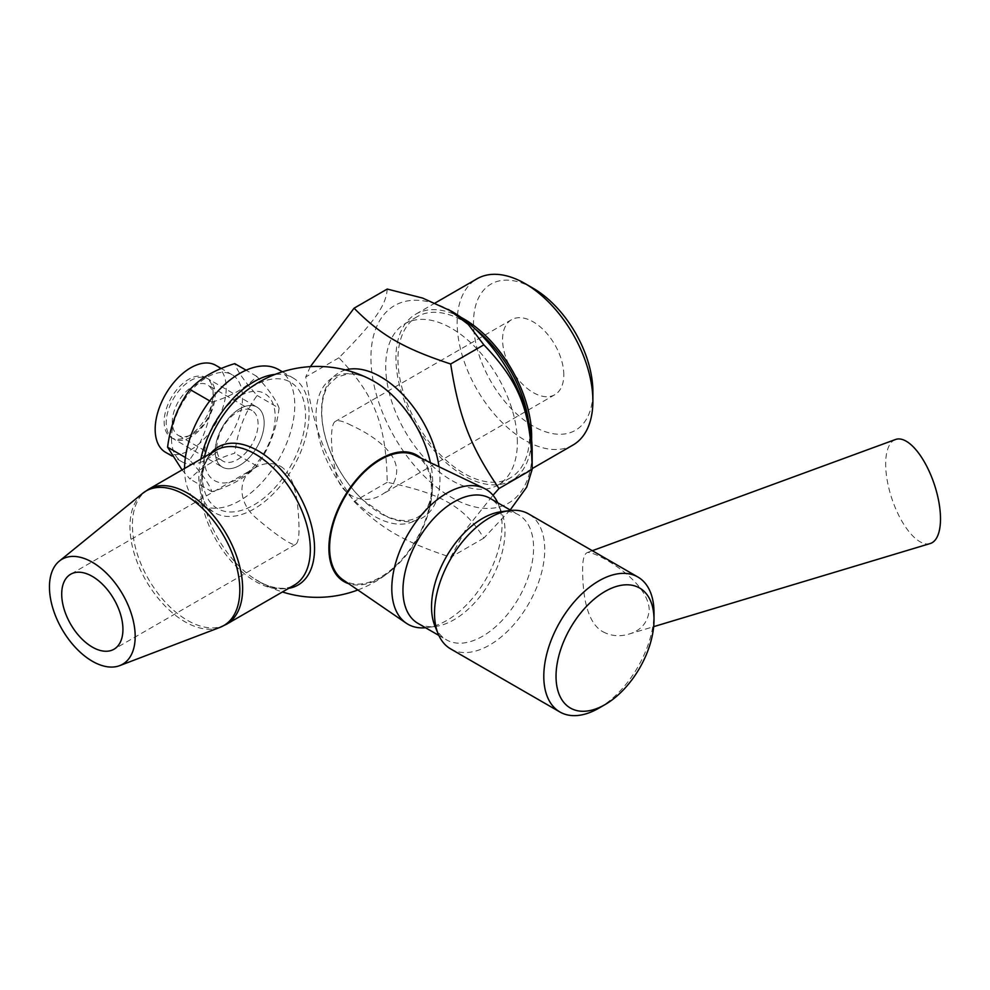 <?xml version="1.0" encoding="UTF-8"?>
<svg xmlns="http://www.w3.org/2000/svg" width="990" height="990" viewBox="0 0 990 990"><rect width="100%" height="100%" fill="white"/><g stroke="black" fill="none" stroke-linecap="round" stroke-linejoin="round"><path stroke-width="0.74" stroke-dasharray="4.95 3.71" d="M184.561 468.493A77.938 44.995 120 0 0 200.698 504.603A77.938 44.995 120 0 0 260.754 483.726A77.938 44.995 120 0 0 294.772 405.294A77.938 44.995 120 0 0 278.635 369.617M215.177 451.254A34.638 19.998 -60 0 1 230.299 416.394A34.638 19.998 -60 0 1 256.992 407.113A34.638 19.998 -60 0 1 264.157 422.965A34.638 19.998 -60 0 1 249.047 457.825A34.638 19.998 -60 0 1 222.354 467.107A34.638 19.998 -60 0 1 215.177 451.254M200.834 459.1A77.938 44.995 120 0 0 214.991 512.857A77.938 44.995 120 0 0 275.047 491.968A77.938 44.995 120 0 0 309.066 413.535A77.938 44.995 120 0 0 292.929 377.858A77.938 44.995 120 0 0 275.109 374.381M204.485 456.984A72.963 42.124 120 0 0 204.15 458.568A72.963 42.124 120 0 0 247.166 508.34A72.963 42.124 120 0 0 305.551 415.565A72.963 42.124 120 0 0 240.471 395.629M895.48 439.511A54.846 22.386 -108.4 0 0 891.841 498.539A54.846 22.386 -108.4 0 0 930.167 543.56M603.058 631.83C611.164 636.063 619.728 636.842 628.737 634.145C641.074 630.531 647.918 622.462 649.254 609.951C648.264 580.004 594.396 550.601 587.293 552.556C583.989 554.029 582.442 560.34 582.64 571.49C582.788 590.919 585.536 622.376 603.058 631.83M598.9 708.147A77.938 44.995 120 0 0 654.006 612.686M450.66 648.92A77.938 44.995 120 0 0 510.716 628.031A77.938 44.995 120 0 0 544.735 549.599A77.938 44.995 120 0 0 528.598 513.921M351.376 425.391C343.394 421.27 338.147 419.896 335.61 421.282C330.165 423.188 330.153 448.111 335.511 470.906C339.075 495.743 363.689 506.484 382.004 494.493C391.236 489.097 396.136 481.388 396.668 471.376C397.101 450.722 369.678 433.731 351.376 425.391M280.541 466.278C296.542 475.955 298.473 507.672 299.017 527.744C299.079 537.422 297.978 542.941 295.75 544.277C293.325 547.049 274.218 533.659 255.655 517.597C237.464 502.091 237.377 476.722 255.556 467.503C264.07 462.664 272.399 462.268 280.541 466.278M425.552 627.747A77.938 44.995 120 0 0 427.247 627.561A77.938 44.995 120 0 0 502.017 524.947A77.938 44.995 120 0 0 498.391 504.331A77.938 44.995 120 0 0 497.71 502.759M414.835 455.214A71.973 41.555 -60 0 1 431.393 489.035A71.973 41.555 -60 0 1 398.921 562.567A71.973 41.555 -60 0 1 342.936 579.756M213.135 393.513A34.638 19.998 120 0 0 205.957 377.648A34.638 19.998 120 0 0 171.32 397.646A34.638 19.998 120 0 0 171.32 437.642A34.638 19.998 120 0 0 198.012 428.361A34.638 19.998 120 0 0 213.135 393.513M417.904 623.341A72.159 41.667 120 0 0 435.773 626.398A72.159 41.667 120 0 0 505.011 531.382A72.159 41.667 120 0 0 501.645 512.3A72.159 41.667 120 0 0 490.062 498.341M434.882 625.878A72.159 41.667 120 0 0 446.478 639.837A72.159 41.667 120 0 0 502.079 620.495A72.159 41.667 120 0 0 533.585 547.878A72.159 41.667 120 0 0 518.636 514.837A72.159 41.667 120 0 0 500.767 511.781M563.805 374.876A43.3 24.997 -120 0 0 544.908 331.304A43.3 24.997 -120 0 0 511.545 319.708A43.3 24.997 -120 0 0 511.533 369.703A43.3 24.997 -120 0 0 554.833 394.701A43.3 24.997 -120 0 0 563.805 374.876M421.096 458.209A72.963 42.124 -60 0 1 432.098 488.627A72.963 42.124 -60 0 1 430.304 505.222A72.963 42.124 -60 0 1 393.983 568.136A72.963 42.124 -60 0 1 348.653 583.679M210.808 453.333A79.72 46.023 -120 0 0 201.861 486.647A79.72 46.023 -120 0 0 201.873 486.733A79.72 46.023 -120 0 0 255.395 579.398A79.72 46.023 -120 0 0 255.408 579.41A79.72 46.023 -120 0 0 288.746 588.32M373.18 380.89A82.467 47.619 -120 0 0 316.058 415.689A82.467 47.619 -120 0 0 373.985 516.013A82.467 47.619 -120 0 0 432.667 483.912A82.467 47.619 -120 0 0 432.68 482.563A82.467 47.619 -120 0 0 430.415 462.664M432.667 483.912A82.467 47.619 -120 0 0 432.667 483.9C432.358 495.037 429.945 503.749 425.428 510.036C421.035 516.174 415.082 519.626 407.558 520.381C401.061 521.049 393.711 519.515 385.531 515.79L363.367 500.408C349.284 487.13 338.283 470.955 330.363 451.861C323.742 435.266 320.958 420.069 321.985 406.271C322.802 397.089 325.153 389.8 329.064 384.392L336.848 377.239L346.958 374.109C354.668 373.341 363.417 375.606 373.205 380.903M533.189 288.276A84.422 48.745 -120 0 0 473.492 322.74A84.422 48.745 -120 0 0 533.189 426.146A84.422 48.745 -120 0 0 592.886 391.669M573.012 445.03A95.968 55.415 60 0 1 477.032 389.627A95.968 55.415 60 0 1 477.032 278.796M461.08 317.406A95.968 55.415 -120 0 0 415.8 314.152A95.968 55.415 -120 0 0 415.8 424.97A95.968 55.415 -120 0 0 511.781 480.385A95.968 55.415 -120 0 0 531.605 439.548M510.209 509.974L483.85 538.102C464.347 506.707 441.614 493.577 387.226 482.316C386.187 424.636 374.826 395.344 338.902 357.798C374.826 321.441 386.187 305.267 387.226 289.055M338.902 357.798L305.749 376.943C314.152 430.365 325.512 459.657 354.061 501.46C380.94 528.611 403.673 541.74 450.685 557.259L465.795 529.477L493.008 495.272M310.365 366.634L305.749 376.943M483.85 538.102L450.685 557.259M387.226 482.316L354.061 501.46M475.212 329.014A93.085 53.745 -120 0 0 417.248 316.651A93.085 53.745 -120 0 0 417.248 424.141A93.085 53.745 -120 0 0 510.333 477.885A93.085 53.745 -120 0 0 529.613 435.278A93.085 53.745 -120 0 0 528.611 421.505M517.362 442.344A93.085 53.745 -120 0 0 476.735 348.666A93.085 53.745 -120 0 0 404.997 323.73A93.085 53.745 -120 0 0 404.997 431.207A93.085 53.745 -120 0 0 498.094 484.952A93.085 53.745 -120 0 0 517.362 442.344M451.551 311.244A114.023 65.823 -120 0 0 370.928 357.798A114.023 65.823 -120 0 0 451.539 497.438A114.023 65.823 -120 0 0 532.162 450.883M192.914 433.929A29.168 16.842 120 0 0 211.971 408.226A29.168 16.842 120 0 0 207.504 384.85A29.168 16.842 120 0 0 178.324 401.693A29.168 16.842 120 0 0 178.324 435.377A29.168 16.842 120 0 0 192.914 433.929M190.686 437.11A34.638 19.998 -60 0 1 169.476 406.927A34.638 19.998 -60 0 1 211.897 382.437A34.638 19.998 -60 0 1 190.686 437.11M237.439 412.001A29.168 16.842 -60 0 1 252.017 410.553A29.168 16.842 -60 0 1 256.497 433.929A29.168 16.842 -60 0 1 237.439 459.632A29.168 16.842 -60 0 1 222.849 461.08A29.168 16.842 -60 0 1 218.382 437.704A29.168 16.842 -60 0 1 237.439 412.001M165.565 452.319A50.23 28.995 120 0 0 190.686 449.831A50.23 28.995 120 0 0 223.493 405.578A50.23 28.995 120 0 0 215.795 365.335M239.667 408.821A34.638 19.998 120 0 0 218.456 463.493A34.638 19.998 120 0 0 260.877 439.003A34.638 19.998 120 0 0 239.667 408.821M204.15 457.615A50.23 28.995 120 0 0 257.425 462.367A50.23 28.995 120 0 0 257.425 391.347A50.23 28.995 120 0 0 204.15 457.615M182.073 469.928L189.969 479.049C200.228 467.738 215.152 459.125 234.754 453.197C237.551 431.269 245.013 412.026 257.14 395.493C245.013 382.177 237.551 371.559 234.754 363.639M171.493 438.756A50.23 28.995 120 0 0 181.9 461.748A50.23 28.995 120 0 0 207.009 459.261A50.23 28.995 120 0 0 239.828 415.008A50.23 28.995 120 0 0 232.118 374.752A50.23 28.995 120 0 0 193.421 388.216A50.23 28.995 120 0 0 171.493 438.756M279.093 408.165C276.297 430.093 268.835 449.336 256.707 465.869C246.448 477.18 231.524 485.805 211.934 491.721C209.138 483.801 201.675 473.183 189.536 459.867C201.675 443.334 209.138 424.091 211.934 402.163C231.524 396.248 246.448 387.622 256.707 376.311C268.835 389.627 276.297 400.245 279.093 408.165L257.14 395.493M211.934 491.721L189.969 479.049M189.536 459.867L185.39 457.479M211.934 402.163L209.769 400.913M256.707 465.869L234.754 453.197M256.707 376.311L246.102 370.198M148.562 489.27A77.938 44.995 -120 0 0 148.562 579.261A77.938 44.995 -120 0 0 226.5 624.257M219.99 627.363A77.69 44.859 60 0 1 146.05 580.722A77.69 44.859 60 0 1 142.622 493.367M204.15 458.568A115.459 115.459 0 0 0 201.861 486.647L202.108 477.044C204.534 458.259 212.12 452.418 216.253 450.19A77.938 44.995 -120 0 0 216.253 540.181A77.938 44.995 -120 0 0 294.191 585.177C290.194 587.652 281.346 591.302 263.86 584.013L255.42 579.41A115.459 115.459 0 0 0 282.422 591.971M345.522 369.951A83.705 48.324 -120 0 0 354.135 490.879A83.705 48.324 -120 0 0 439.956 479.383A83.705 48.324 -120 0 0 439.016 466.773M200.698 504.603L214.991 512.857M282.422 371.795L292.929 377.858M628.737 634.145L653.66 626.658M587.293 552.556L592.317 550.712M171.32 437.642L222.354 467.107M205.957 377.648L256.992 407.113M501.645 512.3L498.391 504.331M435.773 626.398L427.247 627.561M438.83 635.419L446.478 639.837M510.989 510.432L518.636 514.837M511.545 319.708L335.61 421.282M554.833 394.701L382.004 494.493M430.304 505.222A115.459 115.459 0 0 0 432.667 483.887M357.836 589.978A115.459 115.459 0 0 0 393.983 568.149M435.303 302.903L415.8 314.152M532.162 468.617L511.781 480.385M417.248 316.651L404.997 323.73M510.333 477.885L498.094 484.952M255.556 467.503L70.674 574.237M295.75 544.277L113.961 649.242M252.017 410.553L207.504 384.85M178.324 435.377L222.849 461.08M232.118 374.752L221.29 368.503M181.9 461.748L171.975 456.019"/><path stroke-width="1.49" d="M282.422 371.795L278.635 369.617A77.938 44.995 120 0 0 218.753 390.308A77.938 44.995 120 0 0 184.561 468.493M275.109 374.381A77.938 44.995 120 0 0 200.834 459.1M240.471 395.629A72.963 42.124 120 0 0 204.485 456.984M653.66 626.658L930.167 543.56A54.846 22.386 -108.4 0 0 940.5 518.871A54.846 22.386 -108.4 0 0 924.685 462.479A54.846 22.386 -108.4 0 0 895.48 439.511L592.317 550.712M135.184 636.483A60.613 34.997 -120 0 0 106.871 573.594A60.613 34.997 -120 0 0 59.338 561.082A60.613 34.997 -120 0 0 62.011 629.232A60.613 34.997 -120 0 0 119.703 665.626A60.613 34.997 -120 0 0 135.184 636.483M654.006 612.686A77.938 44.995 120 0 0 637.869 577.009A77.938 44.995 120 0 0 559.932 622.005A77.938 44.995 120 0 0 559.932 711.996A77.938 44.995 120 0 0 598.9 708.147L605.026 704.608A69.275 39.996 -60 0 1 556.034 676.318A69.275 39.996 -60 0 1 605.014 591.476A69.275 39.996 -60 0 1 654.006 619.765L654.006 612.686M654.006 619.765A69.275 39.996 -60 0 1 605.026 704.608M637.869 577.009L528.598 513.921A77.938 44.995 120 0 0 509.293 510.617A77.938 44.995 120 0 0 450.66 558.917A77.938 44.995 120 0 0 438.149 633.848A77.938 44.995 120 0 0 450.66 648.92L559.932 711.996M497.71 502.759A77.938 44.995 120 0 0 484.085 488.318A77.938 44.995 120 0 0 407.942 534.266A77.938 44.995 120 0 0 406.234 623.18A77.938 44.995 120 0 0 425.552 627.747M406.234 623.18L342.936 579.756A71.973 41.555 -60 0 1 329.608 547.804A71.973 41.555 -60 0 1 359.976 476.499A71.973 41.555 -60 0 1 414.835 455.214L484.085 488.318M510.989 510.432L490.062 498.341A72.159 41.667 120 0 0 417.904 540.008A72.159 41.667 120 0 0 417.904 623.341L438.83 635.419M509.293 510.617L500.767 511.781A72.159 41.667 120 0 0 446.478 556.504A72.159 41.667 120 0 0 434.882 625.878L438.149 633.848M348.653 583.679A72.963 42.124 -60 0 1 344.013 497.351A72.963 42.124 -60 0 1 421.096 458.209M288.746 588.32A79.72 46.023 -120 0 0 314.548 548.534A79.72 46.023 -120 0 0 274.106 462.751A79.72 46.023 -120 0 0 210.808 453.333M430.415 462.664A82.467 47.619 -120 0 0 373.218 380.903A82.467 47.619 -120 0 0 373.18 380.89M592.886 401.099L592.886 391.669A84.422 48.745 -120 0 0 533.189 288.276L525.022 283.561A95.968 55.415 60 0 1 592.886 401.099A95.968 55.415 60 0 1 573.012 445.03L532.162 468.617M435.303 302.903L477.032 278.796A95.968 55.415 60 0 1 525.022 283.561M531.605 439.548A95.968 55.415 -120 0 0 531.655 436.454A95.968 55.415 -120 0 0 461.08 317.406M448.482 309.474L468.258 324.423L483.85 344.842C519.775 382.387 531.135 411.679 532.162 469.371L532.162 450.883A114.023 65.823 -120 0 0 451.551 311.244L422.594 298.064L387.226 289.055L354.061 308.199L310.365 366.634M483.85 344.842L450.685 363.998C403.673 348.48 380.94 335.35 354.061 308.199M510.209 509.974L526.705 487.142L532.162 469.371L499.01 488.516C470.46 446.713 459.088 417.421 450.685 363.998M493.008 495.272L499.01 488.516M528.611 421.505A93.085 53.745 -120 0 0 475.212 329.014M122.933 629.417A43.3 24.997 -120 0 0 104.037 585.845A43.3 24.997 -120 0 0 70.674 574.237A43.3 24.997 -120 0 0 70.674 624.232A43.3 24.997 -120 0 0 113.961 649.242A43.3 24.997 -120 0 0 122.933 629.417M221.29 368.503L215.795 365.335A50.23 28.995 120 0 0 165.565 394.329A50.23 28.995 120 0 0 165.565 452.319L171.975 456.019M246.102 370.198L234.754 363.639C215.152 369.555 200.228 378.18 189.969 389.491C177.841 406.036 170.379 425.267 167.582 447.195L182.073 469.928M185.39 457.479L167.582 447.195M209.769 400.913L189.969 389.491M242.637 588.58A77.938 44.995 -120 0 0 208.618 510.147A77.938 44.995 -120 0 0 148.562 489.27L142.622 493.367A77.69 44.859 60 0 1 203.544 509.392A77.69 44.859 60 0 1 239.828 590.015A77.69 44.859 60 0 1 219.99 627.363L226.5 624.257A77.938 44.995 -120 0 0 242.637 588.58M226.5 624.257L294.191 585.177A77.938 44.995 -120 0 0 310.328 549.5A77.938 44.995 -120 0 0 276.309 471.079A77.938 44.995 -120 0 0 216.253 450.19L148.562 489.27M439.016 466.773A83.705 48.324 -120 0 0 345.522 369.951M119.703 665.626L219.99 627.363M59.338 561.082L142.622 493.367M373.218 380.915A115.459 115.459 0 0 0 240.483 395.629M282.422 591.971A115.459 115.459 0 0 0 357.836 589.978"/></g></svg>
